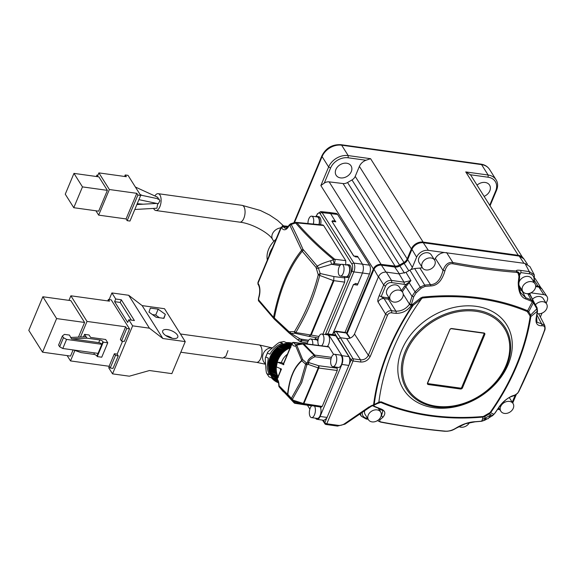 <?xml version="1.0" encoding="UTF-8"?>
<svg xmlns="http://www.w3.org/2000/svg" width="576" height="576" viewBox="0 0 576 576"><rect width="100%" height="100%" fill="white"/><g stroke="black" fill="none" stroke-linecap="round" stroke-linejoin="round"><path stroke-width="0.86" d="M346.608 332.964L373.385 268.949L320.854 185.566L328.63 166.982A16.02 12.326 147.8 0 1 348.199 155.585L370.591 158.695L365.933 160.25L348.185 157.788A14.422 11.095 147.8 0 0 330.574 168.041L324.274 183.096A6.408 4.932 -32.2 0 1 329.134 181.858L343.037 183.55A6.408 4.932 147.8 0 0 347.551 182.52L399.535 265.039L403.978 262.454A6.408 4.932 -32.2 0 0 407.196 258.905L411.372 248.918L359.388 166.399A9.612 7.394 -32.2 0 1 365.933 160.25M355.277 256.759L358.07 257.148L357.581 256.37L353.664 255.989L358.07 257.148L362.52 264.204L353.916 263.11C355.09 265.529 355.068 268.459 353.866 271.908L362.47 273.002C363.694 269.561 363.715 266.623 362.52 264.204L369.518 265.176L337.55 214.438A6.408 3.024 -82.1 0 0 336.204 213.422L329.198 212.45L330.552 213.466L335.203 221.098M369.518 265.176A6.408 3.024 97.9 0 1 369.468 273.974L345.017 332.431M399.535 265.039A6.408 4.932 -32.2 0 1 395.021 266.062L381.118 264.377A6.408 4.932 147.8 0 0 373.385 268.949M540.972 287.863A6.408 4.932 147.8 0 0 538.027 286.171L535.651 285.797M522.317 257.242A9.612 7.394 147.8 0 0 518.27 255.298L465.739 171.914L488.124 175.018A16.02 12.326 147.8 0 1 496.102 179.82A16.02 12.326 147.8 0 1 496.541 190.303L490.054 205.798M370.591 158.695L423.115 242.078L518.27 255.298M423.115 242.078A9.612 7.394 147.8 0 0 411.372 248.918M359.388 166.399L355.212 176.393A6.408 4.932 147.8 0 1 351.994 179.935L347.551 182.52M346.658 163.224A8.813 6.782 147.8 0 0 337.464 166.975A8.813 6.782 147.8 0 0 336.211 175.378A8.813 6.782 147.8 0 0 340.524 177.898A8.813 6.782 147.8 0 0 349.596 174.276A8.813 6.782 147.8 0 0 351.122 165.982A8.813 6.782 147.8 0 0 346.658 163.224M324.274 183.096L320.854 185.566M489.715 205.25L495.684 190.973A14.422 11.095 147.8 0 0 488.11 177.221L470.369 174.758A9.612 7.394 -32.2 0 1 471.067 175.658L522.598 257.458M484.121 196.373A8.813 6.782 147.8 0 0 489.564 185.105A8.813 6.782 147.8 0 0 485.179 182.462A8.813 6.782 147.8 0 0 477.043 185.141M470.369 174.758L465.739 171.914M533.506 281.419A1.606 0.691 -157.3 0 0 534.398 281.167L534.305 274.882L529.992 266.681L524.988 263.426L428.364 250.358A9.612 7.394 147.8 0 0 416.621 257.191L412.344 267.422A6.408 4.932 -32.2 0 1 410.918 269.561L405.994 272.362L399.074 273.881L386.316 272.11C382.788 271.951 380.182 273.47 378.497 276.667L354.499 334.03C352.814 337.219 350.201 338.738 346.673 338.58L340.373 337.709L353.081 358.798L360.533 359.834C364.082 360.007 366.696 358.495 368.374 355.291L354.499 334.03M546.156 303.242L547.2 300.737A6.408 4.932 147.8 0 0 546.97 296.453A6.408 4.932 147.8 0 0 543.838 294.624L530.906 292.831M540.374 317.045L542.016 313.128M315.598 418.183L315.691 418.334A6.408 3.024 -82.1 0 0 317.038 419.35A6.408 3.024 -82.1 0 0 320.105 416.462L341.863 364.442A6.408 3.024 -82.1 0 0 341.914 355.644L328.824 334.865A6.408 3.024 -82.1 0 0 327.47 333.85L334.469 334.822A6.408 3.024 97.9 0 1 335.822 335.837L348.912 356.616A6.408 3.024 97.9 0 1 349.186 364.529L351.115 359.921A1.606 1.224 -31.1 0 1 353.081 358.798A1.606 0.756 97.9 0 1 353.059 360.979L360.511 362.016C364.925 362.21 368.186 360.317 370.296 356.321A1.606 0.691 22.7 0 1 368.374 355.291L385.61 314.078L378.058 301.975C379.397 299.578 381.398 298.447 384.055 298.577L391.558 310.68A1.606 0.77 99 0 1 391.5 312.84A54.194 41.702 147.8 0 0 396.014 313.337C402.264 313.409 407.354 310.81 411.278 305.539A247.709 190.584 -32.2 0 1 411.401 305.352A1.606 0.511 -146.1 0 1 409.63 304.034L412.006 296.273L415.051 291.787L409.162 282.679L410.926 280.634L404.014 282.154L391.514 280.411C387.994 280.274 385.387 281.794 383.688 284.969L379.224 295.639C377.849 298.879 377.453 300.989 378.058 301.975M399.074 273.881L404.014 282.154A1.606 0.756 -82.1 0 1 403.985 284.321L406.037 284.4L404.777 285.905A251.006 193.118 147.8 0 0 401.53 290.585M408.722 282.398L406.037 284.4L406.966 285.35L409.162 282.679L408.722 282.398L410.926 280.634L405.994 272.362M409.882 270.094L420.185 287.086L415.051 291.787A1.606 0.403 47.8 0 1 416.16 292.831L421.315 288.13L425.045 286.409A248.89 191.498 147.8 0 1 430.805 285.948C437.386 285.682 442.109 280.627 444.953 270.778C446.645 265.457 449.302 263.131 452.938 263.794L452.851 262.505C448.409 261.857 445.14 264.506 443.03 270.446L444.953 270.778M373.874 405.23L378.043 403.142A1.606 1.03 -116.6 0 0 378.158 403.099A1.606 1.03 -116.6 0 0 378.598 402.372L374.213 404.561A245.822 189.137 -32.2 0 1 413.172 305.287L422.453 298.015A1.606 0.554 84 0 0 422.46 297.144L420.689 297.965L412.639 304.294A1.606 0.511 -98.4 0 1 412.675 305.158A246.535 189.684 147.8 0 0 388.202 350.438A246.535 189.684 147.8 0 0 373.601 404.726L370.807 406.634A1.606 1.606 0 0 1 370.62 406.714L345.01 424.138L337.464 426.082A1.606 0.756 -82.1 0 0 338.227 425.362L326.794 423.77A1.606 0.756 97.9 0 1 326.03 424.49L337.464 426.082M452.938 263.786A400.32 183.002 23.9 0 0 516.737 272.362L518.155 273.132L518.947 276.559L518.256 282.614C518.342 291.802 520.834 297.245 525.715 298.944A248.89 191.498 147.8 0 1 531.23 301.162L532.31 301.788L527.638 310.73L528.739 311.702L533.39 302.746L536.566 308.246A6.566 4.133 -76.7 0 1 536.839 308.822L537.17 311.954A1.606 0.857 -171.5 0 0 537.487 311.537L537.113 307.944A1.606 0.929 158.2 0 1 536.839 308.822L530.604 315.079L530.842 316.577L537.242 311.285L537.494 310.392L537.242 311.285M403.229 294.127L409.507 304.222A249.307 191.815 -32.2 0 1 409.63 304.034L411.365 304.488A1.606 0.504 81.4 0 1 411.401 305.352A234.353 180.31 -32.2 0 1 412.675 305.158A1.606 0.511 -145.9 0 0 413.172 305.287A1.606 0.41 -129.1 0 0 412.639 304.294A235.231 180.986 -32.2 0 0 411.365 304.488L413.726 296.755L416.16 292.831M421.164 298.973A1.606 0.446 -127.5 0 0 420.689 297.965M421.466 298.858A239.753 184.464 147.8 0 0 378.907 401.846M379.238 401.99L378.821 402.782L380.758 402.408A1.606 0.9 113.1 0 0 381.326 401.868L379.238 401.99L378.821 402.782L379.195 402.638M508.219 364.421A60.883 46.843 147.8 0 0 476.251 306.346A60.883 46.843 147.8 0 0 401.882 349.646A60.883 46.843 147.8 0 0 433.85 407.722A60.883 46.843 147.8 0 0 508.219 364.421M378.994 402.134L378.043 403.142M378.598 402.372L378.922 401.846M379.166 402.653L373.687 405.331A1.606 1.606 0 0 0 373.766 405.295M376.934 403.711L380.758 402.408A240.149 184.774 -32.2 0 0 483.142 417.067L481.788 421.135L481.003 421.229A248.89 191.498 147.8 0 1 475.243 421.69C468.713 422.035 462.197 424.231 455.681 428.27C452.03 430.474 448.502 431.424 445.097 431.122A400.262 161.618 -158.4 0 1 380.923 421.956L379.634 421.387L379.98 419.767L382.918 417.283C386.122 413.323 385.265 410.465 380.333 408.694A248.89 191.498 147.8 0 1 374.818 406.476L372.859 405.101M544.716 325.361L541.591 323.784L542.081 325.757C544.788 325.75 545.501 327.521 544.219 331.056A400.306 178.027 99 0 1 532.944 359.813L518.537 391.752L517.5 393.257L515.124 394.963L511.769 396.108C506.239 398.858 501.883 402.682 498.694 407.578A248.89 191.498 147.8 0 1 494.827 413.179L493.942 414.331L490.622 412.718L489.247 413.964L490.975 414.806L488.124 418.723L483.3 419.033L484.805 418.406L484.92 416.491L483.142 417.067A1.606 0.569 -95.1 0 0 483.343 416.477A239.278 184.097 -32.2 0 1 381.326 401.868M536.76 307.188L537.084 307.872A1.606 0.929 158.2 0 1 537.113 307.944L534.197 302.544L536.76 307.188L536.566 308.246M533.448 301.5L532.476 300.643L532.31 301.788L533.39 302.746L533.448 301.5L534.197 302.537A1.606 1.022 151.2 0 1 534.197 302.544L534.197 302.544A1.606 1.022 151.2 0 1 534.01 303.602M534.19 302.515L529.502 293.364M531.23 301.162A1.606 0.9 -67.2 0 0 531.194 299.902L532.476 300.643M519.458 289.368L521.978 290.844L525.665 297.677L520.783 292.939M518.825 282.73L518.256 282.614M519.466 276.804L518.947 276.559M534.305 274.882L529.294 271.606A1.606 0.756 -82.1 0 1 529.265 273.773L520.87 272.614L520.906 270.439C517.565 269.95 516.074 270.158 516.449 271.051L519.077 272.923L519.646 276.768L518.969 282.715C518.652 286.466 519.278 289.922 520.855 293.076L520.834 293.04M516.737 272.376L516.449 271.051C495.965 269.467 474.768 266.623 452.851 262.505L446.573 252.533M444.031 252.533C440.201 253.195 437.299 255.125 435.348 258.336L443.03 270.446C440.525 279.792 436.334 284.522 430.474 284.645L419.89 268.092A250.632 192.838 -32.2 0 0 414.634 268.538L410.918 269.561M421.315 288.13A1.606 0.418 47.3 0 0 420.185 287.086L424.699 285.106A249.617 192.053 -32.2 0 1 430.474 284.638A1.606 0.583 -94 0 1 430.805 285.948M435.348 258.336L434.405 259.819M422.352 267.732L419.89 268.092M434.592 260.114L431.316 254.916A7.207 5.544 147.8 0 0 424.973 252.914A7.207 5.544 147.8 0 0 418.918 257.89A7.207 5.544 147.8 0 0 419.119 262.606L422.388 267.797A7.207 5.544 147.8 0 0 428.731 269.798A7.207 5.544 147.8 0 0 434.786 264.83A7.207 5.544 147.8 0 0 434.592 260.114A7.207 5.544 147.8 0 0 428.249 258.113A7.207 5.544 147.8 0 0 422.194 263.081A7.207 5.544 147.8 0 0 422.388 267.797M530.561 296.021L529.927 294.494M528.444 293.594L530.006 294.998M518.155 273.132L518.544 272.146L519.077 272.923M519.689 274.99A50.897 39.161 -32.2 0 1 520.87 272.614L519.559 274.234M534.989 283.774A7.207 5.544 147.8 0 0 528.646 281.772A7.207 5.544 147.8 0 0 522.598 286.74A7.207 5.544 147.8 0 0 522.792 291.456A7.207 5.544 147.8 0 0 529.135 293.458A7.207 5.544 147.8 0 0 535.19 288.49A7.207 5.544 147.8 0 0 534.989 283.774L531.72 278.575A7.207 5.544 147.8 0 0 525.377 276.574A7.207 5.544 147.8 0 0 519.322 281.549A7.207 5.544 147.8 0 0 518.983 282.607M518.897 284.594A7.207 5.544 147.8 0 0 519.516 286.265L522.792 291.456M539.23 314.856L538.517 313.769M537.17 313.56A7.207 5.544 147.8 0 0 546.746 308.592A7.207 5.544 147.8 0 0 546.552 303.869L543.276 298.678A7.207 5.544 147.8 0 0 532.411 299.318M494.827 413.179A1.606 0.482 35.3 0 0 495.014 413.1L498.888 407.484C503.136 401.789 507.233 398.182 511.186 396.648L514.411 395.554L517.536 393.379L518.803 391.522C528.048 372.514 536.602 352.296 544.471 330.869C545.256 329.58 545.314 327.701 544.644 325.217L539.201 314.798M536.947 314.964L541.591 323.784L536.976 322.243L536.638 316.75L537.487 311.537M536.638 316.75A1.606 0.842 10 0 1 536.328 317.146C535.14 323.143 537.055 326.016 542.081 325.757M514.411 395.554L515.124 394.963M515.966 394.769L515.102 395.287M512.734 403.042L516.262 394.567M511.186 396.648L511.769 396.108M493.877 414.086L492.588 415.548L488.786 417.816M490.975 414.806L492.588 415.548L492.66 415.181L492.588 415.548M487.116 418.788L485.41 419.782A6.566 1.951 -30.7 0 1 484.711 420.17L481.414 421.027M377.935 420.3L378.475 421.106L380.585 422.1C402.725 426.29 424.102 429.343 444.701 431.258L447.358 431.251C450.698 430.711 451.692 430.855 456.343 428.105L455.681 428.27M379.152 419.27L379.98 419.767M378.461 421.056L377.899 420.322M360.288 413.647L361.368 416.297L366.214 419.018A1.606 0.756 97.9 0 0 366.984 418.298L367.61 418.385M374.818 406.476A1.606 0.9 112.8 0 1 374.22 406.548L379.764 408.78L382.874 410.832L381.47 415.778L382.918 417.283M381.24 415.469L381.082 416.124M380.066 411.113L380.117 408.917M364.716 410.609A7.207 5.544 147.8 0 0 365.184 414.54L368.453 419.731A7.207 5.544 147.8 0 0 374.803 421.733A7.207 5.544 147.8 0 0 380.851 416.765A7.207 5.544 147.8 0 0 380.657 412.049A7.207 5.544 147.8 0 0 374.314 410.047A7.207 5.544 147.8 0 0 368.258 415.015A7.207 5.544 147.8 0 0 368.453 419.731M369.468 406.915L370.361 406.469M345.586 332.51L335.7 331.135A3.204 1.512 97.9 0 1 336.355 331.61L346.255 332.986L345.586 332.51L347.026 333.432A1.606 1.231 145.6 0 0 346.255 332.986L349.848 338.227M307.426 405.216L309.881 409.111M327.47 333.85A6.408 3.024 -82.1 0 0 325.771 334.577M328.032 347.018L328.91 346.946L333.641 354.456M336.442 367.164A7.567 3.571 -82.1 0 0 337.162 368.179L337.255 370.505L322.222 406.44L321.034 406.735M320.126 406.958A6.25 2.945 97.9 0 1 320.112 415.584A6.25 2.945 97.9 0 1 317.124 418.399L311.522 417.622A6.25 2.945 -82.1 0 0 314.51 414.806A6.25 2.945 -82.1 0 0 314.467 406.087M321.61 345.816A6.25 2.945 -82.1 0 0 323.064 343.591A6.25 2.945 -82.1 0 0 321.797 334.022L327.391 334.8A6.25 2.945 97.9 0 1 328.658 344.369A6.25 2.945 97.9 0 1 327.269 346.529M334.562 354.29L340.157 355.061A6.25 2.945 97.9 0 1 341.424 364.63A6.25 2.945 97.9 0 1 338.436 367.445L332.842 366.667A6.25 2.945 -82.1 0 0 335.83 363.852A6.25 2.945 -82.1 0 0 334.562 354.29A6.25 2.945 -82.1 0 0 331.574 357.098A6.25 2.945 -82.1 0 0 332.842 366.667M280.562 370.598A15.703 13.73 -67 0 1 280.397 368.597M322.488 420.106L324.907 423.785A1.606 1.246 -33.4 0 1 324.85 422.712L349.186 364.529M326.722 418.234L324.036 420.322L317.038 419.35M335.7 331.135L333.238 332.827A1.606 0.691 -157.3 0 0 333.317 333.252A1.606 0.756 97.9 0 1 334.411 332.77L351.115 359.921A1.606 0.691 -157.3 0 0 353.059 360.979L326.794 423.77A1.606 0.691 22.7 0 1 324.85 422.712L323.244 420.206M370.742 406.577L370.606 406.08L372.24 405.302L372.298 405.914L373.673 405.338M391.5 312.84A3.204 2.462 -32.2 0 0 387.54 315.108A1.606 0.691 -157.3 0 1 385.61 314.078C386.914 311.674 388.894 310.536 391.558 310.68A52.596 40.464 147.8 0 0 392.422 310.802A52.596 40.464 147.8 0 0 395.935 311.162L388.318 299.102L389.873 299.131M378.497 276.667L383.688 284.969A1.606 0.691 -157.3 0 0 385.61 285.998L381.154 296.669L384.055 298.577A51.862 39.902 -32.2 0 0 385.502 298.8A51.862 39.902 -32.2 0 0 388.318 299.102A0.965 0.425 94.5 0 1 388.289 297.799A50.897 39.161 -32.2 0 1 381.154 296.669L379.224 295.639M404.777 285.905L405.828 286.711L406.966 285.35M411.278 305.539A1.606 0.511 33.9 0 1 409.507 304.222C406.022 308.923 401.501 311.234 395.935 311.162A1.606 0.698 -86.3 0 1 396.014 313.337M402.581 292.248L399.312 287.057A7.207 5.544 147.8 0 0 392.969 285.055A7.207 5.544 147.8 0 0 386.914 290.023A7.207 5.544 147.8 0 0 387.108 294.739L390.384 299.938A7.207 5.544 147.8 0 0 396.727 301.939A7.207 5.544 147.8 0 0 402.782 296.971A7.207 5.544 147.8 0 0 402.581 292.248A7.207 5.544 147.8 0 0 396.238 290.246A7.207 5.544 147.8 0 0 390.182 295.222A7.207 5.544 147.8 0 0 390.384 299.938M338.414 338.846L340.373 337.709L336.355 331.61A1.606 1.246 146.6 0 0 334.411 332.77M372.334 405.893L373.651 405.338L373.601 404.726A1.606 0.864 7.2 0 0 374.213 404.561L373.651 405.338L373.601 404.726M301.774 343.75L294.048 342.785A1.606 0.756 -82.9 0 0 293.976 342.648A1.606 0.756 97.1 0 0 293.63 342.396A1.606 1.606 0 0 0 291.953 343.368A20.988 18.36 113 0 0 290.383 343.174A20.988 18.36 113 0 0 288.547 343.123L286.704 343.274A20.988 18.36 113 0 0 284.868 343.62L283.054 344.167A20.988 18.36 113 0 0 281.282 344.894A20.988 18.36 113 0 0 279.562 345.809L277.913 346.896A20.988 18.36 113 0 0 276.365 348.134M328.91 346.946L303.674 343.75L314.748 355.104L331.474 357.336M297.094 344.534A1.606 0.432 85.9 0 0 296.986 344.498L302.76 343.526L302.89 343.987A1.606 1.037 -43.7 0 1 303.674 343.75A1.606 0.756 -82.8 0 0 303.329 343.498A1.606 1.606 0 0 0 302.76 343.526L293.63 342.396M330.991 358.927L314.899 356.76L314.086 355.291L302.89 343.987L296.705 345.06L302.666 359.582L306.518 362.93L306.922 364.687L301.709 382.651L292.45 399.269L293.17 400.226L303.336 403.481L302.753 404.237A1.606 1.606 0 0 0 303.106 404.33A1.606 0.749 -81.2 0 0 303.883 403.61L322.222 406.44M279.18 386.906L287.662 395.453A1.606 0.958 139.2 0 1 287.834 394.315L287.539 394.301A1.606 1.332 135 0 0 287.662 395.453L291.211 399.521A1.606 0.605 -36.2 0 0 292.45 399.269A1.606 0.626 35.4 0 1 291.37 398.354A1.606 0.965 138.6 0 0 291.24 398.585A1.606 0.965 138.6 0 0 291.211 399.521L294.235 402.991A1.606 1.21 -50.6 0 0 294.235 402.991A1.606 1.21 -50.6 0 1 294.163 402.926L279.18 386.906A1.606 1.606 0 0 1 278.842 385.906A1.606 0.382 0.3 0 1 279.043 385.726L287.539 394.301C288.605 385.69 290.239 378.886 292.457 373.882C294.523 368.647 297.612 364.147 301.73 360.382A1.606 1.102 157.6 0 1 302.27 359.806A1.606 1.102 157.6 0 1 302.666 359.582A1.606 1.051 131.3 0 0 301.846 360.828C297.742 364.529 294.674 368.957 292.644 374.112C290.462 379.037 288.857 385.769 287.834 394.315L291.37 398.354L300.514 381.96L305.647 364.212A1.606 1.044 131.8 0 1 305.726 363.96A1.606 1.044 131.8 0 1 306.518 362.93L307.793 362.621C307.152 360.554 309.247 358.106 314.086 355.291A1.606 1.001 -45 0 1 314.748 355.104A1.606 0.742 -82.4 0 1 314.899 356.76C310.406 358.87 308.39 360.821 308.851 362.606L318.686 365.724L337.162 368.179M337.255 370.505L318.766 368.042A1.606 0.691 22.7 0 1 318.211 367.913L308.16 364.385L307.793 362.621A1.606 1.094 -8.2 0 1 308.851 362.606L308.16 364.385L306.922 364.687A1.606 0.727 9.6 0 1 305.647 364.212L301.846 360.828A1.606 1.246 49 0 1 301.73 360.382L295.704 345.902A9.461 4.464 97.9 0 1 292.032 343.793A1.606 1.123 -23.8 0 1 294.048 342.785A7.862 3.708 97.9 0 0 296.071 344.693L296.474 344.621A1.606 1.361 -113.1 0 1 296.914 344.527M318.766 368.042A1.606 0.734 -82.4 0 0 318.686 365.724L318.211 367.913L303.329 403.488A1.606 0.691 -157.3 0 0 303.883 403.61L318.766 368.042M302.911 404.244A1.606 0.749 -81.2 0 0 303.106 404.33L321.451 407.16M292.536 400.766L292.097 400.666A1.606 1.469 132.7 0 1 291.946 400.5A1.606 0.59 -37.7 0 0 293.17 400.226L292.81 401.047L295.546 403.042L302.314 404.057M311.681 405.857L295.006 403.337A1.606 1.606 0 0 1 294.235 402.991A1.606 1.21 -50.6 0 0 295.546 403.042A1.606 0.756 -81.4 0 1 295.006 403.337A1.606 0.756 -81.4 0 1 294.768 403.207M278.842 385.906C278.69 382.896 278.237 381.074 277.466 380.434A1.606 1.318 -42.8 0 1 277.243 379.152A9.461 4.464 97.9 0 1 279.043 385.726A1.606 1.325 135.5 0 0 279.194 386.914L283.464 391.882M283.889 364.601L277.301 362.203L276.365 366.883L281.47 369.05L277.243 379.152A1.606 0.691 -157.3 0 1 277.164 378.727L281.246 368.957M283.536 363.485L281.369 362.563L277.301 362.203M290.03 347.962A20.347 17.798 113 0 0 289.541 348.156A20.347 17.798 113 0 0 287.842 348.948A20.347 17.798 113 0 0 286.214 349.92A20.347 17.798 113 0 0 284.659 351.05A20.347 17.798 113 0 0 283.205 352.332A20.347 17.798 113 0 0 281.851 353.75L280.627 355.298A20.347 17.798 113 0 0 279.533 356.954A20.347 17.798 113 0 0 278.575 358.711A20.347 17.798 113 0 0 277.776 360.54L277.164 362.21L276.646 361.202L269.69 358.258L269.107 360.23A20.988 18.36 113 0 0 268.711 362.232A20.988 18.36 113 0 0 268.495 364.255A20.988 18.36 113 0 0 268.452 366.271L268.596 368.273A20.988 18.36 113 0 0 268.913 370.217A20.988 18.36 113 0 0 269.41 372.103A20.988 18.36 113 0 0 270.079 373.903A20.988 18.36 113 0 0 270.914 375.61A20.988 18.36 113 0 0 271.908 377.208A20.988 18.36 113 0 0 273.046 378.67A20.988 18.36 113 0 0 274.32 379.987A20.988 18.36 113 0 0 275.724 381.154A20.988 18.36 113 0 0 277.229 382.14A20.988 18.36 113 0 0 278.532 382.824L277.747 382.5A20.988 18.36 -67 0 1 271.598 377.935L269.014 376.841L266.71 373.385L269.014 376.841M276.797 363.737L276.667 364.363A20.347 17.798 113 0 0 276.595 364.759M276.314 366.862A20.347 17.798 113 0 0 276.242 368.266A20.347 17.798 113 0 0 276.293 370.224A20.347 17.798 113 0 0 276.523 372.154A20.347 17.798 113 0 0 276.912 373.997L278.208 377.496M281.369 362.563A15.703 13.73 -67 0 1 287.395 354.254M269.446 374.731A20.988 18.36 -67 0 1 267.214 366.725L268.272 358.092L265.766 357.034A20.988 18.36 -67 0 1 267.415 353.117L265.766 357.034C265.291 356.976 265.176 358.661 265.435 362.102L265.853 367.992C266.083 371.419 266.443 373.313 266.947 373.673L269.446 374.731M283.91 341.561L279.742 342.31L282.614 343.339A20.988 18.36 -67 0 0 269.914 354.175L267.415 353.117C267.034 352.807 268.164 351.54 270.799 349.308L275.292 345.478C277.906 343.231 279.511 342.166 280.116 342.281L283.91 341.561L286.409 342.626A20.988 18.36 -67 0 1 292.068 343.145M270.425 356.335A20.988 18.36 113 0 0 269.683 358.258L270.598 357.106L277.762 360.13L277.387 359.28L270.432 356.342L271.102 355.939L271.346 354.485A20.988 18.36 113 0 0 270.425 356.335L270.598 357.106M272.383 352.728A20.988 18.36 113 0 0 271.332 354.478L272.426 353.484L279.576 356.551L279.346 355.673L272.39 352.735L273.542 351.871L273.593 351.072A20.988 18.36 113 0 0 272.383 352.728L272.419 353.484M274.918 349.531A20.988 18.36 113 0 0 273.586 351.065L276.178 348.926L276.365 348.149L274.91 349.538M291.78 343.778L290.376 343.181L289.75 343.642L291.521 344.39M291.521 344.398L288.547 343.13L287.957 343.656A0.641 0.562 113 0 1 287.806 343.75M291.19 345.19L286.704 343.282L285.48 343.987M290.786 346.147L284.868 343.634L284.371 344.261A0.641 0.562 113 0 1 283.716 344.455L290.326 347.263M279.346 355.673L280.627 355.298L280.541 354.024L281.851 353.75L281.873 352.49L283.205 352.332L283.32 351.094L284.659 351.05L284.875 349.848L286.214 349.92L286.517 348.768L287.842 348.948L288.23 347.861L289.778 347.882L290.009 347.126L283.716 344.455M290.009 347.126L290.873 347.494M288.23 347.861L281.282 344.909L282.607 344.851L283.054 344.174M289.778 347.882L282.607 344.851M286.517 348.768L279.562 345.816L280.901 345.614L281.282 344.902M284.875 349.848L278.647 346.954A0.641 0.562 113 0 0 279.245 346.558L279.562 345.816M283.32 351.094L276.365 348.149L277.668 347.666L277.92 346.896M281.873 352.49L274.918 349.546M280.541 354.024L273.593 351.072M272.023 354.161L279.194 357.199L279.576 356.551M277.387 359.28L278.575 358.711L278.287 357.43L271.346 354.492M278.287 357.43L279.194 357.199M276.646 361.202L277.762 360.13M269.122 360.23L269.95 359.122L269.69 358.258M276.682 364.198L276.077 363.168L277.142 362.426M276.077 363.168L269.114 360.23L269.46 361.116A0.641 0.562 113 0 1 269.273 361.649L276.437 364.687L276.667 364.363M268.726 362.239L269.273 361.649M275.674 365.177L268.718 362.239L269.006 363.614L276.163 366.66L275.674 365.177L276.437 364.687M276.242 368.258L275.458 367.193L268.502 364.262L269.006 363.614M275.458 367.193L276.163 366.66M277.906 377.222L270.094 373.903L270.281 373.111A0.641 0.562 113 0 0 270.036 372.449L269.417 372.096L269.712 371.052L268.92 370.217L275.875 373.147L276.523 372.154L275.558 371.203L276.293 370.224L275.414 369.209L268.459 366.278L268.906 365.594A0.641 0.562 113 0 0 268.92 364.86L268.502 364.255M275.414 369.209L276.242 368.273M275.558 371.203L268.603 368.266L269.071 367.164A0.641 0.562 113 0 0 268.942 366.818L268.459 366.271M268.927 370.21L269.251 369.461A0.641 0.562 113 0 0 269.129 368.748L268.603 368.266M276.912 373.997L275.875 373.147M276.66 373.673L269.503 370.634M269.676 371.326L276.934 374.112M269.424 372.103L276.372 375.034L276.84 374.357M277.481 375.79L276.372 375.034M277.042 376.834L277.517 375.941M277.337 378.317L270.929 375.61L271.044 374.803A0.641 0.562 113 0 0 271.051 374.659L270.086 373.903M277.207 378.619L271.598 375.818M271.966 376.38L271.915 377.201L277.042 379.361M277.589 380.578L273.053 378.662L272.614 377.33M277.654 380.664L273.751 378.713M274.241 379.224L274.327 379.98L278.15 381.593M278.388 382.262L275.731 381.146L275.587 380.513M277.769 382.003L277.106 381.722M277.243 382.118L278.489 382.651M283.824 341.525L286.445 342.619M276.365 366.883L277.128 362.081M296.986 344.498A1.606 0.432 85.9 0 0 296.734 344.902A1.606 0.432 85.9 0 0 296.698 345.06A1.606 1.109 -22.8 0 0 295.704 345.902A1.606 1.361 -113.1 0 1 296.474 344.621A1.606 1.606 0 0 1 296.986 344.498M302.753 404.237L292.81 401.047A1.606 1.606 0 0 1 292.097 400.666A1.606 1.469 132.7 0 0 292.788 401.011M311.882 405.684A6.25 2.945 -82.1 0 0 310.255 408.053A6.25 2.945 -82.1 0 0 311.522 417.622M321.797 334.022A6.25 2.945 -82.1 0 0 318.809 336.838A6.25 2.945 -82.1 0 0 318.787 345.456M458.856 426.521A7.207 5.544 147.8 0 0 469.411 422.662M484.805 418.406L490.975 414.814M513.065 403.567A7.207 5.544 147.8 0 0 506.722 401.566A7.207 5.544 147.8 0 0 500.666 406.541A7.207 5.544 147.8 0 0 500.868 411.257A7.207 5.544 147.8 0 0 507.211 413.258A7.207 5.544 147.8 0 0 513.259 408.29A7.207 5.544 147.8 0 0 513.065 403.567L509.796 398.376A7.207 5.544 147.8 0 0 509.184 397.613M546.552 303.869A7.207 5.544 147.8 0 0 535.435 304.79M427.493 383.018L449.813 329.659A1.606 1.231 147.8 0 1 451.771 328.522L483.948 332.993A1.606 1.231 147.8 0 1 484.747 333.468A1.606 1.231 147.8 0 1 484.79 334.519L462.47 387.871A1.606 1.231 147.8 0 1 460.519 389.016L428.335 384.545A1.606 1.231 147.8 0 1 427.536 384.062A1.606 1.231 147.8 0 1 427.493 383.018M369.468 273.974L362.47 273.002L357.422 285.077L353.506 284.53L333.547 332.23M357.919 283.874L355.097 283.442L354.622 284.573L353.506 284.371L332.51 334.548M357.876 283.867L357.422 284.962L354.622 284.573M276.026 239.234A24.127 18.562 147.8 0 0 267.329 260.021M329.198 212.45L320.695 211.601L322.106 212.623L337.55 214.438M353.664 255.83L331.898 221.278L335.815 221.818L335.326 221.04L332.496 220.723L332.942 221.422M353.664 255.989L331.898 221.278M354.787 256.097L355.277 256.874M345.722 265.046L345.751 260.647L323.604 225.49L322.898 224.986L296.172 222.372L294.35 222.602L294.998 223.186L296.993 222.89L296.172 222.372M322.884 334.174L344.657 282.132L344.794 277.934A8.813 4.154 97.9 0 1 344.304 276.595M314.69 339.545A8.813 4.154 97.9 0 1 316.289 337.68M318.053 339.552A6.408 3.024 -82.1 0 0 317.801 339.494L316.404 339.3A6.408 3.024 -82.1 0 0 315.194 339.617M344.815 276.66A6.408 3.024 -82.1 0 0 345.881 277.301L347.285 277.488A6.408 3.024 -82.1 0 0 350.842 273.146A6.408 3.024 -82.1 0 0 350.395 265.81A6.408 3.024 -82.1 0 0 349.049 264.794L347.645 264.6A6.408 3.024 -82.1 0 0 346.442 264.917M320.573 224.755A6.408 3.024 -82.1 0 0 320.069 217.663A6.408 3.024 -82.1 0 0 318.715 216.655L317.318 216.461A6.408 3.024 -82.1 0 0 316.116 216.778M268.978 256.075A24.127 18.562 -32.2 0 1 272.498 247.666M281.707 227.966A11.34 5.35 -82.1 0 0 289.015 225.742A1.606 0.835 -153.1 0 1 288.986 225.209C287.46 227.65 286.38 228.701 285.739 228.37A9.734 4.594 -82.1 0 1 283.622 226.829A1.606 1.231 -32.2 0 0 281.707 227.966L281.362 227.426L283.277 226.282L282.953 225.814L282.089 226.094L283.622 226.829L287.618 227.275M289.015 225.742L289.93 225.418L301.637 250.193C288.497 266.58 279.137 288.958 273.55 317.326L258.732 300.002L258.71 298.181A11.34 5.35 -82.1 0 0 258.358 283.788L258.012 283.248A1.606 1.231 147.8 0 0 258.055 284.299A1.606 1.231 147.8 0 0 258.062 284.299L258.401 284.839A1.606 1.231 -32.2 0 1 258.358 283.788M295.79 223.15C306.367 235.462 318.989 247.637 333.662 259.668L330.566 260.762C324.698 262.454 320.27 264.254 317.297 266.17L302.94 249.242A570.053 268.834 -82.1 0 0 291.197 224.41M294.35 222.602L290.47 223.855L291.182 224.41L294.998 223.186M292.838 223.106A2.887 0.641 71.6 0 1 293.486 223.682M302.94 249.242L301.637 250.193L302.249 251.28L316.044 267.422L318.247 274.781C313.315 294.538 305.395 313.481 294.487 331.596L289.13 331.762L274.342 317.988L273.55 317.326L273.881 318.708L289.246 333.115L299.549 341.23M303.444 250.006L302.249 251.28C289.166 267.509 279.864 289.742 274.342 317.988L274.457 319.298L289.246 333.115M316.044 267.422L317.297 266.17L318.442 268.164L316.404 268.402M344.794 277.934L333.914 276.559L320.206 273.528L318.442 268.164L331.567 264.29L330.566 260.762M345.751 260.647L334.685 259.236C335.326 259.87 335.167 261.317 334.188 263.578L341.107 264.456M344.657 282.132L333.317 280.57L319.738 275.429L320.206 273.528L318.233 274.637M318.247 274.781L319.738 275.429C313.466 298.526 308.225 311.069 295.855 332.539L294.977 333.281L294.386 331.639M333.943 280.735L311.213 335.074L295.855 332.539L294.487 331.596M333.749 280.39L333.914 276.559M311.213 335.074L318.982 336.449M310.774 335.304L308.974 336.175M309.434 336.47L295.265 333.36M308.657 340.272L300.319 338.99L291.118 333.482L294.847 333.216M289.13 331.762L289.282 333.144L291.118 333.482L289.865 331.855M307.433 343.066L300.924 341.892L302.062 340.38L300.319 338.99L297.605 339.696L289.375 333.223M308.002 341.446L302.062 340.38L299.347 341.086L297.605 339.696M258.732 300.002L258.869 301.176L274.399 319.248M317.93 340.625A6.408 3.024 -82.1 0 0 317.75 340.308A6.408 3.024 -82.1 0 0 316.404 339.3M318.362 345.406A5.926 2.794 -82.1 0 0 318.398 344.7M317.894 341.323A5.926 2.794 -82.1 0 0 317.585 340.711A5.926 2.794 -82.1 0 0 316.332 339.775L310.738 338.998A5.926 2.794 -82.1 0 0 307.231 343.994M312.754 344.693A5.926 2.794 -82.1 0 0 311.983 339.934A5.926 2.794 -82.1 0 0 310.738 338.998M345.881 277.301A6.408 3.024 -82.1 0 0 349.438 272.952A6.408 3.024 -82.1 0 0 348.998 265.615A6.408 3.024 -82.1 0 0 347.645 264.6M340.351 276.041L345.953 276.818A5.926 2.794 -82.1 0 0 349.236 272.801A5.926 2.794 -82.1 0 0 348.833 266.011A5.926 2.794 -82.1 0 0 347.58 265.075L341.986 264.298A5.926 2.794 -82.1 0 0 338.695 268.315A5.926 2.794 -82.1 0 0 339.106 275.105A5.926 2.794 -82.1 0 0 340.351 276.041A5.926 2.794 -82.1 0 0 343.642 272.023A5.926 2.794 -82.1 0 0 343.231 265.234A5.926 2.794 -82.1 0 0 341.986 264.298M319.162 224.618A6.408 3.024 -82.1 0 0 318.672 217.469A6.408 3.024 -82.1 0 0 317.318 216.461M318.931 224.597A5.926 2.794 -82.1 0 0 318.499 217.872A5.926 2.794 -82.1 0 0 317.254 216.936L311.652 216.158A5.926 2.794 -82.1 0 0 307.951 223.524M313.272 224.042A5.926 2.794 -82.1 0 0 312.905 217.094A5.926 2.794 -82.1 0 0 311.652 216.158M332.496 220.723L335.297 221.112L335.736 221.81M154.872 195.962A8.489 4.003 97.9 0 1 158.155 193.68A8.489 4.003 97.9 0 1 159.876 206.683A8.489 4.003 97.9 0 1 155.815 210.506A8.489 4.003 97.9 0 1 153.634 208.411M157.673 203.623L156.953 208.181L156.542 208.21M159.019 198.994L159.876 200.873L158.27 203.746M157.399 197.122L135.382 187.027M157.01 197.158C157.846 196.999 158.22 197.791 158.148 199.526M124.603 176.465L125.23 174.967L128.03 175.356L140.681 195.444L129.974 221.054L127.174 220.666L126.079 218.938L136.793 193.327L137.887 195.055L140.681 195.444M136.793 193.327L109.368 189.518L98.899 172.894L126.324 176.702L125.23 174.967M137.887 195.055L127.174 220.666M109.368 189.518L98.654 215.129L126.079 218.938M98.654 215.129L95.918 210.787M98.899 172.894L97.33 176.638M82.476 186.898L73.966 173.39L98.87 176.854L107.381 190.361L98.676 211.169L73.771 207.706L82.476 186.898L107.381 190.361M73.966 173.39L65.261 194.198L73.771 207.706M97.927 175.205L96.948 175.075L97.574 176.054M96.948 175.075L96.35 176.501M112.543 373.86L132.631 325.843L149.422 328.176L162.864 338.508L185.249 341.618L171.857 373.637L149.472 370.526L129.334 376.193L112.543 373.86L108.727 367.805L109.267 366.502M132.631 325.843L128.808 319.781L134.41 320.558L121.32 299.779L120.204 302.443L131.342 320.134M149.422 328.176L128.693 295.272L142.135 305.604L164.52 308.714L185.249 341.618M121.32 299.779L115.718 299.002L111.902 292.939L128.693 295.272M128.808 319.781L127.692 322.452L114.602 301.666L120.204 302.443M115.718 299.002L114.602 301.666M109.145 299.534L111.902 292.939M162.864 338.508L142.135 305.604M173.023 338.422A8.172 3.521 22.7 0 0 177.775 337.154A8.172 3.521 22.7 0 0 175.104 332.712A8.172 3.521 22.7 0 0 167.458 329.587A8.172 3.521 22.7 0 0 162.698 330.854A8.172 3.521 22.7 0 0 165.37 335.297A8.172 3.521 22.7 0 0 173.023 338.422M150.35 308.095L148.961 312.084L156.132 317.268L163.944 318.355L165.334 314.359L158.162 309.175L150.35 308.095M172.238 338.285A8.172 3.521 22.7 0 0 165.787 335.592M159.415 317.729L155.707 315.043L152.424 314.59M158.162 309.175L155.707 315.043M165.334 314.359L163.678 318.319M118.26 355.86L113.011 368.395L110.21 368.006L115.459 355.471L118.26 355.86L117.166 354.125L122.566 341.215M107.777 300.924L108.403 299.434L111.197 299.822L129.528 328.918L124.286 341.453L121.486 341.064L120.391 339.336L125.64 326.794L126.727 328.529L121.486 341.064M117.166 354.125L114.365 353.736L115.459 355.471M67.162 355.608L70.502 360.914L109.123 366.278L114.365 353.736M109.123 366.278L110.21 368.006M108.403 299.434L109.49 301.162L70.877 295.798L87.019 321.43L125.64 326.794M126.727 328.529L129.528 328.918M70.502 360.914L74.887 350.431M80.496 337.032L87.019 321.43M83.513 336.895L84.571 334.354L89.05 334.98L90.576 337.406L105.689 339.502L107.762 342.792L103.284 342.173L102.96 341.654A2.563 1.102 22.7 0 0 99.85 339.955L86.976 338.17L71.582 338.854L70.711 337.464L86.098 336.78L86.976 338.17M84.571 334.354L86.098 336.78M107.762 342.792L101.736 357.199L97.258 356.58L96.934 356.054A2.563 1.102 22.7 0 0 93.823 354.362L80.95 352.57L73.685 350.006M102.96 341.654L98.05 353.39L62.784 348.494L59.674 346.795L58.586 345.06L62.381 335.995L64.426 334.382L69.466 335.081L70.711 337.464M62.784 348.494L66.578 339.422L101.844 344.318A2.563 1.102 22.7 0 0 98.734 342.619L71.582 338.854M103.284 342.173L97.258 356.58M66.578 339.422L63.468 337.723L59.674 346.795M63.468 337.723L62.381 335.995M68.962 300.377L70.877 295.798M84.593 322.459L56.606 318.571L42.862 296.755L70.848 300.636L84.593 322.459L78.458 337.118M73.102 349.927L70.531 356.076L42.545 352.188L56.606 318.571M42.862 296.755L28.8 330.365L42.545 352.188M227.952 350.597L225.936 356.119L222.876 358.07L180.814 352.224M258.012 283.248L281.362 227.426M293.89 222.754L321.926 155.743A3.204 1.382 22.7 0 0 322.085 156.593A16.02 12.326 -32.2 0 1 341.654 145.195L481.579 164.628A16.02 12.326 -32.2 0 1 489.557 169.43L496.102 179.82M321.926 155.743C325.98 147.938 332.33 144.259 340.978 144.691A3.204 1.512 97.9 0 1 341.654 145.195L348.199 155.585L348.185 157.788M340.978 144.691L480.902 164.124A3.204 1.512 97.9 0 1 481.579 164.628L488.124 175.018L488.11 177.221M294.487 222.559L322.085 156.593L328.63 166.982L330.574 168.041M495.684 190.973L496.541 190.303M538.027 286.171L534.578 280.699M381.118 264.377L329.134 181.858M343.037 183.55L395.021 266.062M351.994 179.935L403.978 262.454M355.212 176.393L407.196 258.905M378.374 276.955L374.011 269.287M385.97 272.074L381.42 265.169A6.156 4.738 147.8 0 0 373.896 269.546L347.119 333.562M523.958 263.282L519.214 256.082L423.36 242.77A9.36 7.2 147.8 0 0 411.926 249.422L407.65 259.654A6.66 5.126 -32.2 0 1 404.158 263.419A96.278 74.074 147.8 0 0 399.888 265.91A6.66 5.126 -32.2 0 1 394.949 267.048L381.125 265.133M399.478 273.931L394.661 267.012M408.787 270.734L404.071 263.304L399.809 265.788L404.438 273.125M412.344 267.422L407.621 259.488L404.122 263.441M416.621 257.191L411.898 249.264L407.758 259.394M428.364 250.358L423.23 242.669C418.111 242.438 414.338 244.634 411.898 249.264L412.042 249.163M423.23 242.669L519.077 255.989L523.786 258.761A9.36 7.2 147.8 0 0 519.214 256.082L518.926 256.039M535.658 286.517L538.704 286.942L541.843 288.792A6.156 4.738 147.8 0 0 538.834 287.035L538.553 286.992M543.838 294.624L538.834 287.035L535.658 286.596M346.673 338.58L360.533 359.834A1.606 0.756 -82.1 0 1 360.511 362.016M385.61 285.998A4.802 3.694 -32.2 0 1 391.478 282.586A1.606 0.756 97.9 0 0 391.514 280.411L386.316 272.11M422.46 297.144A240.149 184.774 -32.2 0 1 527.638 310.73A1.606 0.9 112.6 0 1 527.249 311.558L529.934 315.662L530.114 316.793A239.278 184.097 -32.2 0 1 490.046 412.582L483.343 416.477M422.453 298.015A239.278 184.097 -32.2 0 1 527.249 311.558M529.934 315.662A1.606 1.022 151.2 0 0 530.604 315.079L528.739 311.702L528.077 312.278M489.017 413.518L489.247 413.964L484.913 416.491L484.682 416.038M530.114 316.793A1.606 0.85 -171.3 0 0 530.842 316.577A240.149 184.774 -32.2 0 1 516.888 365.494A240.149 184.774 -32.2 0 1 490.622 412.718A1.606 0.49 -144.9 0 1 490.046 412.582M525.715 298.944A1.606 0.886 111 0 0 525.665 297.677A249.617 192.053 -32.2 0 1 531.194 299.902L527.731 293.666M414.634 268.538L424.699 285.106A1.606 0.562 84.7 0 1 425.045 286.409M520.906 270.439L529.294 271.606L524.988 263.426M534.175 302.501L530.014 295.013M522.547 291.067A250.042 192.384 147.8 0 0 521.978 290.844A0.965 0.533 -68.9 0 1 521.942 290.102M529.265 273.773A8.006 6.156 -32.2 0 1 533.484 281.376M521.402 289.253A11.844 9.115 -32.2 0 1 519.106 287.496M518.782 391.046L518.53 391.759M544.385 330.538L544.219 331.056M536.328 317.146A248.89 191.498 147.8 0 0 537.17 311.954M512.237 402.25L515.095 395.41A50.897 39.161 -32.2 0 0 514.922 395.366M498.154 408.571L499.277 408.73M475.243 421.69A1.606 0.583 86 0 1 475.027 421.834L481.666 421.265L484.682 420.271L484.776 418.939M380.34 421.891L380.93 421.956M444.312 431.028L445.097 431.122M377.395 420.66L379.634 421.387M366.984 418.298A8.006 6.156 -32.2 0 1 362.318 412.25M379.764 408.78A1.606 0.886 -69 0 0 380.333 408.694M378.871 408.434A11.844 9.115 -32.2 0 1 378.936 409.32M369.281 406.771L344.65 423.677L345.01 424.138M333.317 333.252L332.755 334.584M328.824 334.865L335.822 335.837M348.912 356.616L341.914 355.644M341.863 364.442L348.862 365.414M327.103 417.434L320.105 416.462M344.65 423.677A8.006 6.163 -32.2 0 1 338.227 425.362M387.54 315.108L370.296 356.321M403.985 284.321L391.478 282.586M389.059 297.835A11.844 9.115 -32.2 0 1 388.289 297.799M413.726 296.755L412.006 296.273L405.828 286.711A250.042 192.384 147.8 0 0 402.3 291.802M283.075 364.594L291.953 343.368A1.606 0.691 22.7 0 0 292.032 343.793L283.27 364.73M291.247 345.053L287.957 343.656M290.902 345.874L286.164 343.865M290.491 346.86L284.371 344.261M281.966 345.11L289.13 348.149M288.065 348.653L280.901 345.614M280.274 345.946L287.438 348.984M286.409 349.596L279.245 346.558M278.647 346.954L285.811 349.992M284.832 350.705L277.668 347.666M277.099 348.12L284.263 351.158M283.342 351.965L276.178 348.926M275.652 349.438L282.816 352.476M281.966 353.369L274.802 350.33M274.313 350.899L281.477 353.93M280.706 354.902L273.542 351.871M273.103 352.469L280.267 355.507M278.59 358.301L271.426 355.27M271.102 355.939L278.266 358.978M270.324 357.79L277.488 360.828M277.085 362.023L269.921 358.985M269.712 359.705L276.876 362.736M276.581 363.96L269.417 360.922M276.242 365.926L269.078 362.88M276.084 367.898L268.92 364.86M268.906 365.594L276.07 368.633M276.106 369.857L268.942 366.818M268.992 367.546L276.156 370.584M276.293 371.786L269.129 368.748M269.251 369.461L276.415 372.499M277.2 375.487L270.036 372.449M270.281 373.111L277.445 376.15M277.805 377.179L270.742 374.184M271.044 374.803L277.632 377.604M273.024 377.863L277.056 379.57M265.558 363.888A8.813 7.711 -67 0 1 262.728 355.529A8.813 7.711 -67 0 1 272.146 348.012A8.813 7.711 -67 0 1 272.297 348.034M265.586 364.248L256.529 362.34A8.813 4.154 -82.1 0 0 261.677 355.284A8.813 4.154 -82.1 0 0 258.955 344.887L272.419 347.933M405.202 351.461A58.147 44.734 147.8 0 0 435.73 406.922A58.147 44.734 147.8 0 0 506.765 365.566A58.147 44.734 147.8 0 0 476.23 310.104A58.147 44.734 147.8 0 0 405.202 351.461M505.937 365.681A57.01 43.862 147.8 0 0 475.999 311.299A57.01 43.862 147.8 0 0 406.346 351.85A57.01 43.862 147.8 0 0 436.284 406.231A57.01 43.862 147.8 0 0 505.937 365.681M427.601 382.752L427.831 382.745A0.965 0.742 -32.2 0 0 428.335 383.666L428.335 384.545M449.957 329.386L427.831 382.745M428.335 383.666L460.519 388.13A0.965 0.742 -32.2 0 0 461.693 387.446L484.013 334.094A0.965 0.742 -32.2 0 0 483.509 333.18L451.325 328.709A0.965 0.742 -32.2 0 0 450.151 329.393M484.79 334.519L484.013 334.094M461.693 387.446L462.47 387.871M460.519 389.016L460.519 388.13M351.994 264.254L320.184 213.768A1.606 1.231 147.8 0 1 322.106 212.623L353.916 263.11A1.606 1.231 -32.2 0 0 351.994 264.254A4.802 2.268 97.9 0 1 351.958 270.85A1.606 0.691 -157.3 0 0 353.866 271.908L327.924 333.914M306.943 342.979L307.318 343.562M325.325 334.512L351.958 270.85M315.972 216.756L317.167 214.56A4.802 2.268 97.9 0 1 320.184 213.768M317.167 214.56L315.677 216.72M283.277 226.282L288.05 226.75M291.182 224.41L289.93 225.418M288.986 225.209L290.47 223.855M339.905 265.572L331.567 264.29L334.188 263.578L333.194 260.05M323.604 225.49L296.993 222.89A273.895 121.306 -158.7 0 0 334.685 259.236A2.887 1.534 129.3 0 0 333.662 259.668M310.565 334.958L333.317 280.57M258.401 284.839C260.071 288.014 260.136 292.356 258.595 297.857L258.595 297.857A1.606 0.54 18.9 0 0 258.71 298.181M281.189 227.491A1.606 0.691 -157.3 0 1 281.11 227.066L257.933 282.485A1.606 0.691 22.7 0 0 258.012 282.902M258.034 282.348A1.606 0.691 22.7 0 0 257.933 282.485L258.062 284.299M280.778 227.866A8.489 6.53 147.8 0 0 272.419 233.928A8.489 6.53 147.8 0 0 272.65 239.486L273.823 241.344M283.514 225.864L277.589 220.392L269.64 215.05L260.41 210.492L242.107 205.344A8.489 4.003 97.9 0 1 243.828 218.347A8.489 4.003 97.9 0 1 239.774 222.163L155.815 210.506M93.823 354.362L94.435 352.886M99.85 339.955L98.734 342.619M96.934 356.054L98.05 353.39M480.902 164.124C484.697 164.686 487.584 166.45 489.557 169.43M540.994 287.878L535.046 278.438M399.809 265.788L394.812 266.954L381.29 265.075C377.935 264.917 375.466 266.35 373.867 269.388L347.062 333.475M523.786 258.761L527.407 264.175M541.843 288.792L546.97 296.453M347.026 333.432L350.222 338.09M529.906 293.234L530.438 295.776M534.398 281.167L533.981 282.168M488.678 417.96L492.696 415.562L495.014 413.1M484.682 420.271L487.282 418.781M456.343 428.105L465.286 423.785L475.027 421.834M368.179 419.292L366.214 419.018M359.705 414.05L361.368 416.29M372.737 405.734L374.22 406.548M378.216 408.175L380.657 412.049M332.518 334.548L333.238 332.827M324.907 423.785A1.606 1.606 0 0 0 326.03 424.49M328.572 346.694L303.329 343.498M258.955 344.887L180.439 333.979M256.529 362.34L224.129 357.84M277.164 378.727A1.606 1.606 0 0 0 277.466 380.434M497.635 409.327L499.846 409.637M498.679 407.794L500.868 411.257M306.245 342.85L306.943 343.958M288.338 226.339L282.953 225.814M309.499 336.478L318.384 338.047M294.206 333.065L294.977 333.281M300.924 341.892L299.347 341.086M258.595 297.857C258.25 299.952 258.336 301.061 258.869 301.176M320.695 211.601L317.16 213.991M158.155 193.68L242.107 205.344M272.65 239.486C269.561 233.446 252.158 223.387 239.774 222.163M136.872 204.552L156.73 203.422M137.232 203.702L143.244 204.192M140.062 194.458L142.157 195.415M140.436 195.055L159.062 199.001M138.924 199.649L158.292 203.753M134.813 209.484L156.744 208.231"/></g></svg>
